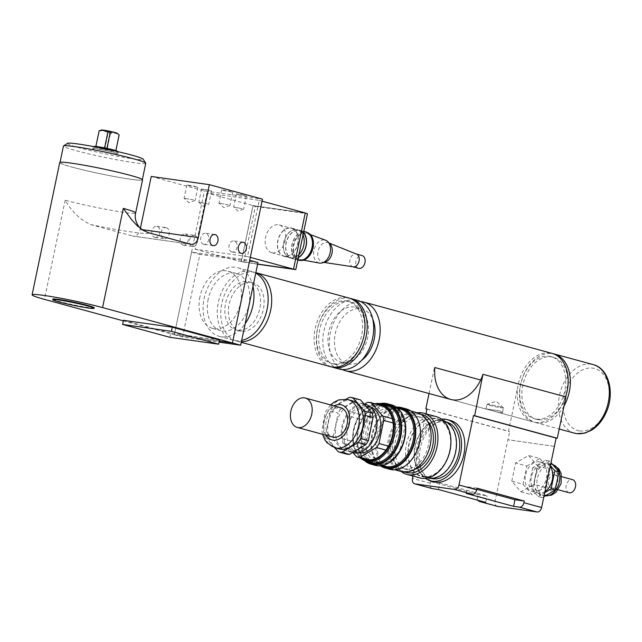 <?xml version="1.0" encoding="UTF-8"?>
<svg xmlns="http://www.w3.org/2000/svg" width="642" height="642" viewBox="0 0 642 642"><rect width="100%" height="100%" fill="white"/><g stroke="black" fill="none" stroke-linecap="round" stroke-linejoin="round"><path stroke-width="0.48" stroke-dasharray="3.21 2.41" d="M353.148 266.815A6.597 4.558 105.2 0 1 352.787 266.743A6.597 4.558 105.2 0 1 350.123 259.175A6.597 4.558 105.2 0 1 356.262 254.007L356.438 254.055M325.133 262.088A10.152 7.014 105.2 0 1 322.942 262.249A10.152 7.014 105.2 0 1 322.894 262.241A10.152 7.014 105.2 0 1 318.247 250.484A10.152 7.014 105.2 0 1 328.214 242.716A10.152 7.014 105.2 0 1 330.068 243.984M358.693 268.348A6.597 4.558 105.2 0 1 356.029 260.78A6.597 4.558 105.2 0 1 362.16 255.612M284.887 256.246A14.381 9.935 105.2 0 1 284.045 256.07A14.381 9.935 105.2 0 1 278.235 239.578A14.381 9.935 105.2 0 1 291.604 228.319A14.381 9.935 105.2 0 1 297.567 244.201A14.381 9.935 105.2 0 1 284.887 256.246M272.497 252.868A14.381 9.935 -74.8 0 0 285.168 240.822A14.381 9.935 -74.8 0 0 279.214 224.941A14.381 9.935 -74.8 0 0 265.844 236.2A14.381 9.935 -74.8 0 0 271.646 252.691A14.381 9.935 -74.8 0 0 272.497 252.868M284.839 256.495A14.638 10.111 105.2 0 1 283.973 256.318A14.638 10.111 105.2 0 1 278.066 239.538A14.638 10.111 105.2 0 1 291.677 228.07A14.638 10.111 105.2 0 1 297.736 244.241A14.638 10.111 105.2 0 1 284.839 256.495M298.907 254.738A14.638 10.111 105.2 0 1 290.738 258.1A14.638 10.111 105.2 0 1 289.879 257.923A14.638 10.111 105.2 0 1 283.973 241.143A14.638 10.111 105.2 0 1 297.575 229.684A14.638 10.111 105.2 0 1 303.048 234.924M290.794 257.859A14.381 9.935 105.2 0 1 289.943 257.683A14.381 9.935 105.2 0 1 284.141 241.191A14.381 9.935 105.2 0 1 297.511 229.924A14.381 9.935 105.2 0 1 303.465 245.814A14.381 9.935 105.2 0 1 290.794 257.859M298.353 257.394A14.381 9.935 105.2 0 1 293.153 258.501A14.381 9.935 105.2 0 1 292.303 258.325A14.381 9.935 105.2 0 1 286.501 241.833A14.381 9.935 105.2 0 1 299.87 230.566A14.381 9.935 105.2 0 1 303.473 232.869M298.289 257.675A14.638 10.111 105.2 0 1 293.097 258.75A14.638 10.111 105.2 0 1 292.238 258.565A14.638 10.111 105.2 0 1 286.332 241.785A14.638 10.111 105.2 0 1 299.934 230.326A14.638 10.111 105.2 0 1 303.538 232.581M298.145 260.179A14.638 10.111 105.2 0 1 292.238 243.398A14.638 10.111 105.2 0 1 305.841 231.931M299.052 260.106A14.381 9.935 105.2 0 1 298.209 259.93A14.381 9.935 105.2 0 1 292.407 243.446A14.381 9.935 105.2 0 1 305.777 232.179A14.381 9.935 105.2 0 1 311.731 248.061A14.381 9.935 105.2 0 1 299.052 260.106M300.199 260.427A14.381 9.935 105.2 0 1 299.389 260.259A14.381 9.935 105.2 0 1 293.587 243.767A14.381 9.935 105.2 0 1 306.956 232.5A14.381 9.935 105.2 0 1 307.735 232.765M300.408 259.601A13.538 9.349 105.2 0 1 300.159 259.561A13.538 9.349 105.2 0 1 294.148 243.92A13.538 9.349 105.2 0 1 307.261 233.487A13.538 9.349 105.2 0 1 312.245 248.655A13.538 9.349 105.2 0 1 300.408 259.601M319.419 263.06A11.845 8.185 105.2 0 1 314.163 249.377A11.845 8.185 105.2 0 1 325.638 240.244M293.434 268.966L241.368 261.599L253.044 205.721L305.111 213.088L293.546 268.998M257.603 264.207L241.368 261.599M243.735 262.241L255.404 206.363L253.044 205.721M255.404 206.363L307.47 213.738M305.263 212.943L252.964 205.544L241.223 261.751L257.635 264.071M206.925 192.993L195.176 249.2L247.475 256.599L259.224 200.392L206.925 192.993L252.964 205.544M259.224 200.392L262.048 201.163M195.176 249.2L241.223 261.751M247.475 256.599L250.308 257.37M252.996 286.244A35.535 24.548 -74.8 0 0 237.877 267.754A35.535 24.548 -74.8 0 0 204.124 298.586A35.535 24.548 -74.8 0 0 219.187 336.328A35.535 24.548 -74.8 0 0 245.18 323.656M208.193 299.164A29.612 20.456 -74.8 0 0 220.744 330.614A29.612 20.456 -74.8 0 0 248.269 307.422A29.612 20.456 -74.8 0 0 236.32 273.468A29.612 20.456 -74.8 0 0 208.193 299.164M255.741 273.107A35.535 24.548 -74.8 0 0 252.041 271.614A35.535 24.548 -74.8 0 0 218.288 302.446A35.535 24.548 -74.8 0 0 233.351 340.188A35.535 24.548 -74.8 0 0 241.689 340.404M199.927 296.909A29.612 20.456 -74.8 0 0 212.478 328.359A29.612 20.456 -74.8 0 0 240.004 305.167A29.612 20.456 -74.8 0 0 228.054 271.221A29.612 20.456 -74.8 0 0 199.927 296.909M191.597 252.097L174.327 334.739L232.42 342.964L249.69 260.323L191.597 252.097L199.863 254.352L182.593 336.994L219.074 342.154M257.948 262.57L199.863 254.352M174.327 334.739L182.593 336.994M242.13 208.65L233.672 207.117L242.13 208.65M237.917 194.438L246.376 195.97L241.472 194.622L236.433 193.892L237.917 194.438M207.262 203.715L198.811 202.19L207.262 203.715M203.057 189.502L211.507 191.035L206.604 189.687L201.572 188.965L203.057 189.502M228.335 204.846L218.97 203.145L228.335 204.846M223.376 190.522L232.741 192.223L227.308 190.722L221.731 189.92L223.376 190.522M193.475 199.911L184.102 198.209L193.475 199.911M188.507 185.594L197.88 187.287L192.448 185.795L186.87 184.984L188.507 185.594M231.874 252.001A5.626 4.053 -81.9 0 1 229.05 245.693A5.626 4.053 -81.9 0 1 233.808 240.943A5.626 4.053 -81.9 0 1 237.034 247.082A5.626 4.053 -81.9 0 1 232.235 252.081A5.626 4.053 -81.9 0 1 231.874 252.001M203.546 244.281A5.626 4.053 -81.9 0 1 200.721 237.965A5.626 4.053 -81.9 0 1 205.48 233.223A5.626 4.053 -81.9 0 1 208.698 239.354A5.626 4.053 -81.9 0 1 203.899 244.353A5.626 4.053 -81.9 0 1 203.546 244.281M194.654 235.421A5.626 4.053 -81.9 0 1 197.479 241.737A5.626 4.053 -81.9 0 1 192.72 246.488A5.626 4.053 -81.9 0 1 192.359 246.416A5.626 4.053 -81.9 0 1 189.534 240.1A5.626 4.053 -81.9 0 1 194.293 235.349A5.626 4.053 -81.9 0 1 194.654 235.421M183.066 245.1A5.626 4.053 98.1 0 0 183.427 245.172A5.626 4.053 98.1 0 0 188.226 240.164A5.626 4.053 98.1 0 0 184.992 234.033A5.626 4.053 98.1 0 0 180.242 238.792A5.626 4.053 98.1 0 0 183.066 245.1M166.326 227.701A5.626 4.053 -81.9 0 1 169.151 234.017A5.626 4.053 -81.9 0 1 164.392 238.768A5.626 4.053 -81.9 0 1 164.031 238.688A5.626 4.053 -81.9 0 1 161.206 232.38A5.626 4.053 -81.9 0 1 165.965 227.629A5.626 4.053 -81.9 0 1 166.326 227.701M154.73 237.38A5.626 4.053 98.1 0 0 155.091 237.452A5.626 4.053 98.1 0 0 159.89 232.444A5.626 4.053 98.1 0 0 156.656 226.313A5.626 4.053 98.1 0 0 151.905 231.064A5.626 4.053 98.1 0 0 154.73 237.38M142.018 229.611L140.189 229.355A8.458 6.091 -81.9 0 1 133.095 236.12A8.458 6.091 -81.9 0 1 132.557 236.007L190.666 244.233M140.189 229.355L140.405 228.303M151.239 176.446L204.365 190.931L262.474 199.148M219.516 340.067L170.7 333.166L169.833 337.299M170.7 333.166L123.481 320.294M94.214 307.799A21.154 1.332 11.8 0 1 73.236 304.773A21.154 1.332 11.8 0 1 52.804 299.148M94.238 146.44A11.845 0.746 -168.2 0 0 97.672 147.748A11.845 0.746 -168.2 0 0 110.544 150.581A11.845 0.746 -168.2 0 0 117.382 151.271M111.331 150.188A12.696 0.794 11.8 0 1 118.04 152.266A12.696 0.794 11.8 0 1 118.056 152.323A12.696 0.794 11.8 0 1 110.352 151.464A12.696 0.794 11.8 0 1 96.918 148.495A12.696 0.794 11.8 0 1 93.21 147.13A12.696 0.794 11.8 0 1 93.242 147.09A12.696 0.794 11.8 0 1 100.216 147.869M96.573 150.148A12.696 0.794 -168.2 0 0 110.007 153.117A12.696 0.794 -168.2 0 0 117.711 153.976A12.696 0.794 -168.2 0 0 105.449 150.597A12.696 0.794 -168.2 0 0 92.865 148.784A12.696 0.794 -168.2 0 0 96.573 150.148M95.827 146.906L104.71 149.329L115.801 151.055L106.893 148.471L95.827 146.906L99.157 130.976C102.471 130.085 105.432 130.896 108.041 133.392L110.384 133.881C113.65 132.597 116.563 133.014 119.131 135.117M117.229 133.287A8.041 0.506 11.8 0 1 109.292 132.204A8.041 0.506 11.8 0 1 101.588 130.021M110.384 133.881L107.053 149.811M104.71 149.329L108.041 133.392M115.801 151.055L115.889 150.621M67.538 143.343A38.664 2.432 -168.2 0 0 78.733 147.62A38.664 2.432 -168.2 0 0 120.776 156.865A38.664 2.432 -168.2 0 0 143.094 159.12M145.758 163.285A42.051 2.64 11.8 0 1 120.247 160.436A42.051 2.64 11.8 0 1 75.716 150.597A42.051 2.64 11.8 0 1 63.43 146.087M72.257 167.129A42.051 2.64 -168.2 0 0 116.796 176.967A42.051 2.64 -168.2 0 0 142.307 179.816A42.051 2.64 -168.2 0 0 101.685 168.637A42.051 2.64 -168.2 0 0 59.979 162.619A42.051 2.64 -168.2 0 0 72.257 167.129M148.751 232.805A59.224 3.716 11.8 0 1 90.642 224.588C80.435 219.973 71.944 211.836 65.179 200.176A42.308 2.656 -168.2 0 0 109.983 210.07A42.308 2.656 -168.2 0 0 135.647 212.935M59.73 162.57A42.308 2.656 -168.2 0 0 72.089 167.105A42.308 2.656 -168.2 0 0 116.892 177.007A42.308 2.656 -168.2 0 0 142.556 179.872M219.291 341.119L174.311 334.755L123.36 320.872M90.642 224.588L132.557 236.007M174.311 334.755L204.365 190.931M501.097 407.782A8.458 0.53 -168.2 0 0 503.472 407.903A8.458 0.53 -168.2 0 0 503.44 407.839A8.458 0.53 -168.2 0 0 497.975 406.242A8.458 0.53 -168.2 0 0 489.292 404.564A8.458 0.53 -168.2 0 0 486.965 404.396A8.458 0.53 -168.2 0 0 486.909 404.444A8.458 0.53 -168.2 0 0 492.005 406.009A8.458 0.53 -168.2 0 0 501.097 407.782M500.062 412.742L485.978 408.93L499.99 410.904L502.542 412.389L500.062 412.742M564.037 405.945A35.535 24.548 105.2 0 1 537.659 422.99A35.535 24.548 105.2 0 1 535.564 422.556A35.535 24.548 105.2 0 1 521.023 382.608A35.535 24.548 105.2 0 1 553.155 353.726M241.143 331.256A24.958 17.246 105.2 0 1 239.675 330.951A24.958 17.246 105.2 0 1 229.603 302.334A24.958 17.246 105.2 0 1 252.804 282.785A24.958 17.246 105.2 0 1 263.148 310.351A24.958 17.246 105.2 0 1 241.143 331.256M237.604 330.285A24.958 17.246 105.2 0 1 236.136 329.988A24.958 17.246 105.2 0 1 226.064 301.371A24.958 17.246 105.2 0 1 249.265 281.822A24.958 17.246 105.2 0 1 259.601 309.388A24.958 17.246 105.2 0 1 237.604 330.285M241.4 341.761A35.535 24.548 105.2 0 1 238.984 341.584A35.535 24.548 105.2 0 1 236.898 341.159A35.535 24.548 105.2 0 1 222.557 300.416A35.535 24.548 105.2 0 1 255.58 272.585A35.535 24.548 105.2 0 1 255.837 272.657L255.58 272.585M330.213 366.59A35.535 24.548 105.2 0 1 315.872 325.847A35.535 24.548 105.2 0 1 348.903 298.016M332.997 363.717A32.156 22.213 105.2 0 1 331.103 363.324A32.156 22.213 105.2 0 1 318.135 326.465A32.156 22.213 105.2 0 1 348.012 301.283A32.156 22.213 105.2 0 1 361.334 336.793A32.156 22.213 105.2 0 1 332.997 363.717M335.18 364.311A32.156 22.213 105.2 0 1 333.286 363.918A32.156 22.213 105.2 0 1 320.318 327.059A32.156 22.213 105.2 0 1 350.195 301.876A32.156 22.213 105.2 0 1 363.516 337.387A32.156 22.213 105.2 0 1 335.18 364.311M331.32 366.855A35.535 24.548 105.2 0 1 318.063 326.441A35.535 24.548 105.2 0 1 349.986 298.353M338.896 368.957A35.535 24.548 105.2 0 1 324.555 328.214A35.535 24.548 105.2 0 1 357.578 300.384M342.451 362.361A28.344 19.581 105.2 0 1 340.782 362.016A28.344 19.581 105.2 0 1 329.346 329.523A28.344 19.581 105.2 0 1 355.692 307.325A28.344 19.581 105.2 0 1 367.433 338.623A28.344 19.581 105.2 0 1 342.451 362.361M361.598 360.379A28.344 19.581 105.2 0 1 348.943 364.126A28.344 19.581 105.2 0 1 347.274 363.789A28.344 19.581 105.2 0 1 335.838 331.288A28.344 19.581 105.2 0 1 362.184 309.091A28.344 19.581 105.2 0 1 372.801 319.291M342.226 369.519A35.535 24.548 105.2 0 1 331.047 329.98A35.535 24.548 105.2 0 1 360.74 301.588M565.602 396.828A35.535 24.548 105.2 0 1 535.476 422.396A35.535 24.548 105.2 0 1 533.382 421.963A35.535 24.548 105.2 0 1 519.041 381.22A35.535 24.548 105.2 0 1 552.072 353.389M536.166 419.09A32.156 22.213 105.2 0 1 534.272 418.696A32.156 22.213 105.2 0 1 521.304 381.838A32.156 22.213 105.2 0 1 551.181 356.655A32.156 22.213 105.2 0 1 564.503 392.166A32.156 22.213 105.2 0 1 536.166 419.09M538.349 419.683A32.156 22.213 105.2 0 1 536.455 419.29A32.156 22.213 105.2 0 1 523.487 382.431A32.156 22.213 105.2 0 1 553.364 357.249A32.156 22.213 105.2 0 1 566.685 392.76A32.156 22.213 105.2 0 1 538.349 419.683M434.811 367.529L480.649 380.024M482.936 374.342L565.923 396.917M554.391 446.351L507.918 439.77L554.391 446.342M517.115 390.007L508.48 431.344L509.644 431.504L495.126 500.937A5.08 3.507 -74.8 0 0 496.988 506.225M565.586 396.868A35.535 24.548 105.2 0 1 533.382 421.963A35.535 24.548 105.2 0 1 517.452 390.063M429.025 393.522L434.465 367.481M412.983 476.059L425.983 413.833M450.467 420.502A31.731 21.916 -74.8 0 0 420.333 448.036A31.731 21.916 -74.8 0 0 433.775 481.733M511.786 481.163L515.582 462.978L528.559 455.459L537.731 466.116L533.927 484.301L520.959 491.828L511.786 481.163L523.013 484.228L526.809 466.044L515.582 462.978M478.001 500.295A5.08 3.507 105.2 0 1 477.431 496.114L477.776 494.46L487.069 495.776L439.85 482.904L430.549 481.588L430.204 483.241A5.08 3.507 -74.8 0 0 432.074 488.538M532.716 467.649L528.92 485.833L538.092 496.491L542.217 497.622L533.045 486.965L536.848 468.78L532.716 467.649L545.684 460.121L549.817 461.253L550.988 462.617M533.045 486.965L528.92 485.833M526.809 466.044L539.786 458.516L528.559 455.459M536.848 468.78L549.817 461.253M520.959 491.828L532.186 494.886L523.013 484.228M539.786 458.516L548.958 469.174L537.731 466.116M550.371 465.57L545.684 460.121M548.958 469.174L545.154 487.358L532.186 494.886M545.154 487.358L533.927 484.301M538.092 496.491L544.721 492.647M543.878 496.659L542.217 497.622M352.129 400.72A24.958 17.246 -74.8 0 0 328.929 420.269A24.958 17.246 -74.8 0 0 339 448.886M340.717 407.694A15.231 10.521 -74.8 0 0 326.561 419.619A15.231 10.521 -74.8 0 0 332.708 437.082M549.303 463.733A16.074 11.107 105.2 0 1 550.25 463.925A16.074 11.107 105.2 0 1 556.734 482.359A16.074 11.107 105.2 0 1 541.792 494.95A16.074 11.107 105.2 0 1 535.131 477.191A16.074 11.107 105.2 0 1 549.303 463.733M554.487 474.751A6.765 4.679 105.2 0 1 554.881 474.839A6.765 4.679 105.2 0 1 557.617 482.599A6.765 4.679 105.2 0 1 551.326 487.896A6.765 4.679 105.2 0 1 548.517 480.425A6.765 4.679 105.2 0 1 554.487 474.751M539.095 461.823A15.231 10.521 105.2 0 1 539.986 462.007A15.231 10.521 105.2 0 1 546.133 479.47A15.231 10.521 105.2 0 1 531.977 491.395A15.231 10.521 105.2 0 1 525.67 474.574A15.231 10.521 105.2 0 1 539.095 461.823M544.93 491.62A15.231 10.521 105.2 0 1 537.884 493A15.231 10.521 105.2 0 1 531.576 476.187A15.231 10.521 105.2 0 1 544.994 463.428A15.231 10.521 105.2 0 1 545.893 463.612A15.231 10.521 105.2 0 1 550.162 466.598M569.029 492.727A6.765 4.679 105.2 0 1 566.228 485.248A6.765 4.679 105.2 0 1 572.191 479.582A6.765 4.679 105.2 0 1 572.592 479.662M501.009 406.996A8.458 0.53 -168.2 0 0 492.045 405.014A8.458 0.53 -168.2 0 0 486.909 404.444A8.458 0.53 -168.2 0 0 495.086 406.691A8.458 0.53 -168.2 0 0 503.472 407.903A8.458 0.53 -168.2 0 0 501.009 406.996M500.174 410.96L485.978 408.93L497.558 412.204C500.591 412.975 502.253 413.039 502.542 412.389L500.174 410.96M392.262 418.64L404.067 421.858A27.999 19.34 -74.8 0 0 392.479 408.569A27.999 19.34 -74.8 0 0 392.302 408.521L404.067 421.858M380.842 405.399L392.302 408.521M388.466 446.126L400.271 449.344A27.999 19.34 -74.8 0 0 404.925 426.24L400.271 449.344M393.121 423.022L404.925 426.24M380.497 405.303A27.999 19.34 -74.8 0 0 377.103 404.877A27.999 19.34 -74.8 0 0 360.684 414.644A27.999 19.34 -74.8 0 0 358.148 418.6L369.952 421.818A27.999 19.34 -74.8 0 0 365.298 444.922L369.952 421.818M364.608 404.123L351.238 412.076A27.999 19.34 -74.8 0 0 348.702 416.024L358.148 418.6A27.999 19.34 -74.8 0 0 353.493 441.704L365.298 444.922M333.423 436.231L338.077 413.127L330.405 411.041L325.751 434.144L333.423 436.231A27.999 19.34 -74.8 0 0 334.281 440.621L326.609 438.526L334.715 447.715M348.702 416.024L344.048 439.128L353.493 441.704A27.999 19.34 -74.8 0 0 354.352 446.086L366.157 449.304A27.999 19.34 -74.8 0 0 377.753 462.593A27.999 19.34 -74.8 0 0 377.921 462.641L366.157 449.304M367.665 402.301L388.916 408.095A27.999 19.34 -74.8 0 0 372.488 417.862L388.916 408.095M351.238 412.076L372.488 417.862M346.174 399.212L332.941 407.084L340.613 409.179L357.04 399.404L349.36 397.318M366.117 459.423L377.921 462.641M344.048 439.128A27.999 19.34 -74.8 0 0 344.906 443.51L354.352 446.086A27.999 19.34 -74.8 0 0 365.771 459.327M346.046 453.95L334.281 440.621M344.906 443.51L353.004 452.69M369.511 459.849L381.316 463.067A27.999 19.34 -74.8 0 0 397.735 453.3L381.316 463.067M385.93 450.082L397.735 453.3M325.751 434.144A27.999 19.34 -74.8 0 0 326.609 438.526M360.427 399.838A27.999 19.34 -74.8 0 0 357.04 399.404M332.941 407.084A27.999 19.34 -74.8 0 0 330.405 411.041M340.613 409.179A27.999 19.34 -74.8 0 0 338.077 413.127M374.824 403.762A29.612 20.456 -74.8 0 0 357.345 418.945A29.612 20.456 -74.8 0 0 352.739 435.83A29.612 20.456 -74.8 0 0 360.106 457.778M361.534 458.171A28.77 19.87 105.2 0 1 352.755 435.573A28.77 19.87 105.2 0 1 357.225 419.17A28.77 19.87 105.2 0 1 376.26 404.147M370.835 462.384A29.612 20.456 105.2 0 1 357.466 437.114A29.612 20.456 105.2 0 1 362.064 420.229A29.612 20.456 105.2 0 1 386.404 405.238M382.247 404.107A30.463 21.042 -74.8 0 0 362.184 420.004A30.463 21.042 -74.8 0 0 357.45 437.371A30.463 21.042 -74.8 0 0 366.67 461.245M380.008 403.601A31.306 21.627 -74.8 0 0 358.348 428.286A31.306 21.627 -74.8 0 0 364.487 460.547M377.889 464.19A29.612 20.456 -74.8 0 0 400.488 448.838A29.612 20.456 -74.8 0 0 405.086 431.954A29.612 20.456 -74.8 0 0 391.716 406.683A29.612 20.456 -74.8 0 0 364.199 429.875A29.612 20.456 -74.8 0 0 376.148 463.829A29.612 20.456 -74.8 0 0 377.889 464.19M377.127 464.856A30.463 21.042 105.2 0 1 362.032 434.257A30.463 21.042 105.2 0 1 386.532 405.222A30.463 21.042 105.2 0 1 405.102 431.697A30.463 21.042 105.2 0 1 400.367 449.071A30.463 21.042 105.2 0 1 377.127 464.856M384.999 466.244A29.612 20.456 105.2 0 1 371.63 440.974A29.612 20.456 105.2 0 1 376.236 424.089A29.612 20.456 105.2 0 1 400.576 409.098M391.572 404.893A31.306 21.627 -74.8 0 0 362.481 429.41A31.306 21.627 -74.8 0 0 375.113 465.306M397.382 407.927A30.463 21.042 -74.8 0 0 376.348 423.864A30.463 21.042 -74.8 0 0 371.614 441.231A30.463 21.042 -74.8 0 0 381.653 465.635M396.347 407.148A31.306 21.627 -74.8 0 0 372.512 432.146A31.306 21.627 -74.8 0 0 380.369 465.787M420.454 435.757A30.463 21.042 -74.8 0 0 406.699 409.893A30.463 21.042 -74.8 0 0 378.387 433.751A30.463 21.042 -74.8 0 0 390.681 468.668A30.463 21.042 -74.8 0 0 392.471 469.037A30.463 21.042 -74.8 0 0 415.655 453.364M406.33 408.914A31.306 21.627 -74.8 0 0 377.231 433.43A31.306 21.627 -74.8 0 0 389.871 469.326M417.308 412.782A31.731 21.916 -74.8 0 0 397.478 429.233A31.731 21.916 -74.8 0 0 392.551 447.322A31.731 21.916 -74.8 0 0 401.282 471.557A30.463 21.042 105.2 0 1 389.012 436.64A30.463 21.042 105.2 0 1 417.324 412.79M431.071 438.903A29.612 20.456 -74.8 0 0 412.95 413.296A29.612 20.456 -74.8 0 0 389.18 441.56A29.612 20.456 -74.8 0 0 403.858 471.268A29.612 20.456 -74.8 0 0 426.4 456.029M404.38 468.788A27.076 18.706 -74.8 0 0 428.238 446.118A27.076 18.706 -74.8 0 0 417.027 416.217A27.076 18.706 -74.8 0 0 391.861 437.419A27.076 18.706 -74.8 0 0 402.783 468.459A27.076 18.706 -74.8 0 0 404.38 468.788M404.99 472.079A30.038 20.753 105.2 0 1 392.575 446.816A30.038 20.753 105.2 0 1 397.246 429.691A30.038 20.753 105.2 0 1 420.767 414.218M419.86 477.937A31.731 21.916 105.2 0 1 407.052 441.56A31.731 21.916 105.2 0 1 436.544 416.714M427.428 421.12A27.076 18.706 -74.8 0 0 421.152 417.34A27.076 18.706 -74.8 0 0 395.994 438.542A27.076 18.706 -74.8 0 0 406.916 469.583A27.076 18.706 -74.8 0 0 408.513 469.912A27.076 18.706 -74.8 0 0 414.234 469.511M450.844 444.296A30.038 20.753 -74.8 0 0 432.531 418.183A30.038 20.753 -74.8 0 0 408.368 446.816A30.038 20.753 -74.8 0 0 423.255 476.99A30.038 20.753 -74.8 0 0 446.174 461.421M423.343 476.581A29.612 20.456 -74.8 0 0 449.44 451.775A29.612 20.456 -74.8 0 0 437.17 419.074A29.612 20.456 -74.8 0 0 409.644 442.266A29.612 20.456 -74.8 0 0 421.593 476.22A29.612 20.456 -74.8 0 0 423.343 476.581M441.592 419.138A31.731 21.916 -74.8 0 0 417.677 444.457A31.731 21.916 -74.8 0 0 425.437 478.402M446.503 422.059A29.187 20.167 -74.8 0 0 419.37 444.914A29.187 20.167 -74.8 0 0 431.151 478.386M429.329 477.776A29.187 20.167 -74.8 0 0 455.058 453.332A29.187 20.167 -74.8 0 0 442.964 421.088A29.187 20.167 -74.8 0 0 415.831 443.951A29.187 20.167 -74.8 0 0 427.612 477.415A29.187 20.167 -74.8 0 0 429.329 477.776M443.598 420.839A29.612 20.456 -74.8 0 0 443.076 420.687A29.612 20.456 -74.8 0 0 415.551 443.879A29.612 20.456 -74.8 0 0 427.5 477.825A29.612 20.456 -74.8 0 0 428.029 477.961M370.635 407.092A23.69 16.363 -74.8 0 0 370.097 406.932A23.69 16.363 -74.8 0 0 348.076 425.486A23.69 16.363 -74.8 0 0 357.634 452.642A23.69 16.363 -74.8 0 0 358.18 452.779M354.304 451.647A23.69 16.363 -74.8 0 0 375.185 431.809A23.69 16.363 -74.8 0 0 365.37 405.648A23.69 16.363 -74.8 0 0 343.35 424.202A23.69 16.363 -74.8 0 0 352.915 451.358A23.69 16.363 -74.8 0 0 354.304 451.647M365.707 404.42A24.958 17.246 -74.8 0 0 342.507 423.969A24.958 17.246 -74.8 0 0 352.578 452.586M348.149 451.278A24.958 17.246 -74.8 0 0 370.145 430.373A24.958 17.246 -74.8 0 0 359.801 402.815A24.958 17.246 -74.8 0 0 336.601 422.356A24.958 17.246 -74.8 0 0 346.672 450.973A24.958 17.246 -74.8 0 0 348.149 451.278M438.47 489.517L439.85 482.904M485.689 502.389L487.069 495.776M477.776 494.46L430.549 481.588M466.365 493.465L467.745 486.853L476.797 489.316M477.038 488.169L467.745 486.853M426.962 409.123L508.48 431.344M426.994 408.978L509.644 431.504M65.179 200.176L44.459 299.365M574.526 433.173A35.535 24.548 105.2 0 1 560.185 392.439A35.535 24.548 105.2 0 1 593.216 364.608M579.67 430.942A32.156 22.213 -74.8 0 0 608.632 386.532A32.156 22.213 -74.8 0 0 570.393 381.123A32.156 22.213 -74.8 0 0 579.67 430.942M477.431 496.114L495.126 500.937M347.996 399.597A24.958 17.246 -74.8 0 0 324.796 419.138A24.958 17.246 -74.8 0 0 334.867 447.755M326.08 435.276A18.193 12.567 105.2 0 1 334.089 405.888M545.331 495.817A16.074 11.107 105.2 0 1 544.151 495.592A16.074 11.107 105.2 0 1 537.49 477.833A16.074 11.107 105.2 0 1 551.663 464.375A16.074 11.107 105.2 0 1 552.61 464.567A16.074 11.107 105.2 0 1 552.698 464.591L550.25 463.925M555.001 472.271A9.309 6.428 -74.8 0 0 546.615 485.127A9.309 6.428 -74.8 0 0 557.689 486.692A9.309 6.428 -74.8 0 0 555.001 472.271M430.204 483.241L412.485 478.41M329.242 243.125L328.214 242.716M323.985 262.409L322.894 262.241M271.646 252.691L284.045 256.07M279.214 224.941L291.604 228.319M283.973 256.318L289.879 257.923M291.677 228.07L297.575 229.684M289.943 257.683L292.303 258.325M297.511 229.924L299.87 230.566M292.238 258.565L297.792 260.082M299.934 230.326L303.786 231.377M298.209 259.93L299.389 260.259M305.777 232.179L306.956 232.5M310.423 234.651L307.261 233.487M303.465 260.162L300.159 259.561M219.187 336.328L233.351 340.188M237.877 267.754L252.041 271.614M212.478 328.359L220.744 330.614M228.054 271.221L236.32 273.468M243.575 209.22L238.022 211.138L233.696 207.157M246.376 195.97L243.615 209.196M236.433 193.892L233.672 207.117M211.507 191.035L208.746 204.26L203.153 206.202L198.827 202.222M201.572 188.965L198.811 202.19M229.94 205.48L223.785 207.599L218.994 203.193M232.741 192.223L229.98 205.448M221.731 189.92L218.97 203.145M195.08 200.545L188.925 202.663L184.126 198.258M197.88 187.287L195.112 200.513M186.87 184.984L184.102 198.209M243.109 242.259L233.808 240.943M241.536 253.397L232.235 252.081M214.773 234.539L205.48 233.223M213.2 245.669L203.899 244.353M183.427 245.172L192.72 246.488M185 234.033L194.293 235.349M155.091 237.452L164.392 238.768M156.664 226.313L165.965 227.629M191.212 244.345L133.095 236.12M93.917 146.649L93.242 147.09M117.598 151.6L118.04 152.266M117.711 153.976L118.056 152.323M92.865 148.784L93.21 147.13M503.44 407.839L496.234 401.21L486.965 404.396M485.978 408.93L486.909 404.444L485.978 408.93M502.542 412.389L503.472 407.903L502.542 412.389M535.564 422.556L559.222 429.008M236.136 329.988L239.675 330.951M249.265 281.822L252.804 282.785M236.898 341.159L241.28 342.346M331.103 363.324L333.286 363.918M348.012 301.283L350.195 301.876M340.782 362.016L347.274 363.789M355.692 307.325L362.184 309.091M450.732 399.436L486.572 409.203L450.732 399.436M497.558 412.204L533.382 421.963L497.558 412.204M534.272 418.696L536.455 419.29M551.181 356.655L553.364 357.249M330.582 404.933L325.109 412.509L321.859 430.702L322.573 434.321M545.291 495.841L541.792 494.95M531.977 491.395L537.884 493M539.986 462.007L545.893 463.612M551.326 487.896L558.187 489.766M554.881 474.839L561.742 476.709M380.674 405.351L392.479 408.569M365.948 459.375L377.753 462.593M397.896 408.368L391.716 406.683M382.319 465.514L376.148 463.829M410.928 411.049L406.699 409.893M394.91 469.824L390.681 468.668M392.575 446.816L392.551 447.322M397.246 429.691L397.478 429.233M446.286 421.995L442.964 421.088M430.934 478.322L427.612 477.415M443.076 420.687L437.17 419.074M427.5 477.825L421.593 476.22M421.152 417.34L417.027 416.217M406.916 469.583L402.783 468.459M370.097 406.932L365.37 405.648M357.634 452.642L352.915 451.358M364.086 403.978L359.801 402.815M352.498 452.562L346.672 450.973"/><path stroke-width="0.96" d="M356.262 254.007A6.597 4.558 105.2 0 1 356.607 254.12A6.597 4.558 105.2 0 1 358.926 261.551A6.597 4.558 105.2 0 1 353.18 266.823A6.597 4.558 105.2 0 1 353.148 266.815L323.985 262.409M310.423 234.651L325.638 240.244A11.845 8.185 105.2 0 1 327.958 241.785L330.068 243.984A10.152 7.014 105.2 0 1 331.778 254.176A10.152 7.014 105.2 0 1 325.133 262.088L322.196 262.907A11.845 8.185 105.2 0 1 319.644 263.1A11.845 8.185 105.2 0 1 319.419 263.06L303.465 260.162M356.438 254.055L362.16 255.612A6.597 4.558 105.2 0 1 364.897 262.907A6.597 4.558 105.2 0 1 359.079 268.428A6.597 4.558 105.2 0 1 358.693 268.348L352.964 266.791M303.048 234.924A14.638 10.111 105.2 0 1 298.907 254.738M303.473 232.869A14.381 9.935 105.2 0 1 305.969 245.846A14.381 9.935 105.2 0 1 298.353 257.394M303.538 232.581A14.638 10.111 105.2 0 1 306.138 245.87A14.638 10.111 105.2 0 1 298.289 257.675M303.786 231.377L305.841 231.931A14.638 10.111 105.2 0 1 311.908 248.101A14.638 10.111 105.2 0 1 299.003 260.355A14.638 10.111 105.2 0 1 298.145 260.179L297.792 260.082M307.735 232.765A14.381 9.935 105.2 0 1 312.766 248.96A14.381 9.935 105.2 0 1 300.239 260.427A14.381 9.935 105.2 0 1 300.199 260.427M327.958 241.785A11.845 8.185 105.2 0 1 329.956 253.678A11.845 8.185 105.2 0 1 322.196 262.907M305.223 213.12L307.47 213.738L295.802 269.616L257.603 264.207M295.802 269.616L293.546 268.998M257.635 264.071L293.522 269.15L305.263 212.943L262.048 201.163M250.308 257.37L293.522 269.15M245.18 323.656A35.535 24.548 -74.8 0 0 252.996 286.244M241.689 340.404A35.535 24.548 -74.8 0 0 267.104 309.356A35.535 24.548 -74.8 0 0 255.741 273.107M232.428 342.964L240.678 345.211L257.948 262.57L249.69 260.323M219.074 342.154L240.678 345.211M241.175 253.317A5.626 4.053 -81.9 0 1 238.351 247.01A5.626 4.053 -81.9 0 1 243.109 242.259A5.626 4.053 -81.9 0 1 246.335 248.39A5.626 4.053 -81.9 0 1 241.536 253.397A5.626 4.053 -81.9 0 1 241.175 253.317M212.839 245.597A5.626 4.053 -81.9 0 1 210.014 239.281A5.626 4.053 -81.9 0 1 214.773 234.539A5.626 4.053 -81.9 0 1 217.999 240.67A5.626 4.053 -81.9 0 1 213.2 245.669A5.626 4.053 -81.9 0 1 212.839 245.597M142.355 229.836C140.309 229.306 133.512 221.338 135.647 212.935A42.308 2.656 -168.2 0 0 123.288 208.393L132.027 220.158L137.372 225.888L143.351 230.462L148.751 232.805L190.666 244.233A8.458 6.091 98.1 0 0 191.212 244.345A8.458 6.091 98.1 0 0 198.298 237.572L209.348 184.671L151.239 176.446L140.405 228.303M123.36 320.872L44.459 299.365A42.308 2.656 -168.2 0 1 32.1 294.822A42.308 2.656 -168.2 0 1 57.764 297.687A42.308 2.656 -168.2 0 1 102.568 307.582L232.428 342.98L262.474 199.148L209.348 184.671M171.43 331.328L218.649 344.2L169.833 337.299L122.614 324.427L171.43 331.328L172.289 327.195L219.516 340.067L218.649 344.2M172.289 327.195L123.481 320.294L122.614 324.427M87.938 306.025A21.154 1.332 11.8 0 1 94.117 308.296A21.154 1.332 11.8 0 1 73.14 305.271A21.154 1.332 11.8 0 1 52.7 299.645A21.154 1.332 11.8 0 1 65.532 301.074A21.154 1.332 11.8 0 1 87.938 306.025M52.7 299.645L52.804 299.148A21.154 1.332 11.8 0 1 65.636 300.584A21.154 1.332 11.8 0 1 88.042 305.528A21.154 1.332 11.8 0 1 94.214 307.799L94.117 308.296M117.598 151.6L117.382 151.271A11.845 0.746 -168.2 0 0 105.954 148.174A11.845 0.746 -168.2 0 0 94.238 146.44L93.917 146.649M100.216 147.869A12.696 0.794 11.8 0 1 111.331 150.188M115.889 150.621L119.107 134.964C116.499 132.461 113.538 131.65 110.223 132.541L103.771 130.19L99.141 130.816L95.875 146.44M119.131 135.117L115.841 150.605M99.269 130.775L101.588 130.021A8.041 0.506 11.8 0 1 103.787 130.182A8.041 0.506 11.8 0 1 112.029 131.77A8.041 0.506 11.8 0 1 117.229 133.287L119.115 134.964M106.917 148.374L110.223 132.541M107.88 132.051L104.574 147.893M145.71 163.108L143.094 159.12A38.664 2.432 -168.2 0 0 105.786 149A38.664 2.432 -168.2 0 0 67.538 143.343L63.55 145.943A42.051 2.64 11.8 0 1 105.136 152.106A42.051 2.64 11.8 0 1 145.71 163.108A42.051 2.64 11.8 0 1 145.758 163.285L142.364 179.535M60.035 162.338L63.43 146.087A42.051 2.64 11.8 0 1 63.55 145.943M135.647 212.935L142.556 179.872A42.308 2.656 -168.2 0 0 101.685 168.621A42.308 2.656 -168.2 0 0 59.73 162.57L32.1 294.822M232.428 342.98L219.291 341.119M553.155 353.726A35.535 24.548 105.2 0 1 554.255 353.991A35.535 24.548 105.2 0 1 564.037 405.945M241.28 342.346L330.213 366.59A35.535 24.548 105.2 0 0 332.307 367.023A35.535 24.548 105.2 0 0 363.629 337.259A35.535 24.548 105.2 0 0 348.903 298.016L255.837 272.649A35.535 24.548 105.2 0 1 270.643 310.319A35.535 24.548 105.2 0 1 241.4 341.761M349.986 298.353A35.535 24.548 105.2 0 1 351.086 298.61A35.535 24.548 105.2 0 1 365.812 337.861A35.535 24.548 105.2 0 1 334.49 367.617A35.535 24.548 105.2 0 1 332.395 367.184A35.535 24.548 105.2 0 1 331.32 366.855M351.086 298.61L357.578 300.384A35.535 24.548 105.2 0 1 372.304 339.626A35.535 24.548 105.2 0 1 340.982 369.383A35.535 24.548 105.2 0 1 338.896 368.957L332.395 367.184M372.801 319.291A28.344 19.581 105.2 0 1 361.598 360.379M360.74 301.588A35.535 24.548 105.2 0 1 364.078 302.149A35.535 24.548 105.2 0 1 378.796 341.4A35.535 24.548 105.2 0 1 347.474 371.156A35.535 24.548 105.2 0 1 345.388 370.723A35.535 24.548 105.2 0 1 342.226 369.519M364.078 302.149L552.072 353.389A35.535 24.548 105.2 0 1 565.602 396.828M480.649 380.024L434.811 367.529A35.535 24.548 -74.8 0 0 450.732 399.436A35.535 24.548 -74.8 0 0 482.936 374.342L474.647 415.719L557.288 438.245L565.923 396.917L483.274 374.39M496.988 506.225A5.08 3.507 -74.8 0 0 497.277 506.329A5.08 3.507 -74.8 0 0 497.574 506.386L537.089 511.979A5.08 3.507 -74.8 0 0 541.615 507.517L556.133 438.085L557.288 438.245M425.983 413.833L426.994 408.978L425.831 408.818L429.025 393.522M474.647 415.719L473.483 415.559L458.974 484.991A5.08 3.507 105.2 0 1 454.456 489.461L414.941 483.867A5.08 3.507 105.2 0 1 414.636 483.803A5.08 3.507 105.2 0 1 412.485 478.41L412.983 476.059M425.437 478.402A31.731 21.916 -74.8 0 0 430.485 480.834L433.775 481.733A31.731 21.916 -74.8 0 0 435.645 482.118A31.731 21.916 -74.8 0 0 463.612 455.547A31.731 21.916 -74.8 0 0 450.467 420.502L447.169 419.611A31.731 21.916 -74.8 0 0 441.592 419.138M432.074 488.538A5.08 3.507 -74.8 0 0 432.363 488.634A5.08 3.507 -74.8 0 0 432.66 488.698L438.47 489.517L485.689 502.389L479.879 501.562A5.08 3.507 105.2 0 1 479.582 501.506A5.08 3.507 105.2 0 1 478.001 500.295M519.394 507.156L513.584 506.337L466.365 493.465L472.175 494.284A5.08 3.507 -74.8 0 0 476.693 489.822L477.038 488.169L524.265 501.041L523.92 502.694A5.08 3.507 105.2 0 1 519.394 507.156L537.089 511.979M550.988 462.617L558.989 471.91L554.857 470.787L550.371 465.57M558.989 471.91L555.194 490.095L551.061 488.971L554.857 470.787M544.721 492.647L551.061 488.971M555.194 490.095L543.878 496.659M322.573 434.321L324.932 439.939L327.027 442.803L334.867 447.755L339 448.886A24.958 17.246 -74.8 0 0 340.469 449.183A24.958 17.246 -74.8 0 0 362.473 428.286A24.958 17.246 -74.8 0 0 352.129 400.72L347.996 399.597L338.896 399.822L333.551 402.478L330.582 404.933M297.294 427.428L332.708 437.082A15.231 10.521 -74.8 0 0 333.599 437.266A15.231 10.521 -74.8 0 0 347.025 424.514A15.231 10.521 -74.8 0 0 340.717 407.694L305.303 398.04A15.231 10.521 -74.8 0 0 291.147 409.965A15.231 10.521 -74.8 0 0 297.294 427.428A15.231 10.521 -74.8 0 0 298.185 427.612A15.231 10.521 -74.8 0 0 311.611 414.86A15.231 10.521 -74.8 0 0 305.303 398.04M550.162 466.598A15.231 10.521 105.2 0 1 544.93 491.62M561.742 476.709L572.592 479.662A6.765 4.679 105.2 0 1 575.32 487.422A6.765 4.679 105.2 0 1 569.029 492.727L558.187 489.766M365.771 459.327A27.999 19.34 -74.8 0 0 365.948 459.375A27.999 19.34 -74.8 0 0 366.117 459.423A27.999 19.34 -74.8 0 0 369.511 459.849A27.999 19.34 -74.8 0 0 385.93 450.082A27.999 19.34 -74.8 0 0 388.466 446.126A27.999 19.34 -74.8 0 0 393.121 423.022A27.999 19.34 -74.8 0 0 392.262 418.64A27.999 19.34 -74.8 0 0 380.674 405.351A27.999 19.34 -74.8 0 0 380.497 405.303L380.842 405.399M360.427 399.838L372.2 413.167L364.52 411.081L352.755 397.743L360.427 399.838M392.262 418.64L382.825 416.064L371.052 402.727L380.497 405.303M373.05 417.549L368.396 440.653L360.724 438.566L365.378 415.462L373.05 417.549A27.999 19.34 -74.8 0 0 372.2 413.167M388.466 446.126L379.021 443.55L383.675 420.446L393.121 423.022M352.755 397.743A27.999 19.34 -74.8 0 0 349.36 397.318L346.174 399.212M371.052 402.727A27.999 19.34 -74.8 0 0 367.665 402.301L364.608 404.123M334.715 447.715L338.374 451.864L346.046 453.95A27.999 19.34 -74.8 0 0 349.441 454.384L341.769 452.289L358.188 442.515L365.86 444.609L349.441 454.384M353.004 452.69L356.671 456.847L366.117 459.423M369.511 459.849L360.066 457.273L376.485 447.506L385.93 450.082M356.671 456.847A27.999 19.34 -74.8 0 0 360.066 457.273M376.485 447.506A27.999 19.34 -74.8 0 0 379.021 443.55M383.675 420.446A27.999 19.34 -74.8 0 0 382.825 416.064M338.374 451.864A27.999 19.34 -74.8 0 0 341.769 452.289M358.188 442.515A27.999 19.34 -74.8 0 0 360.724 438.566M365.86 444.609A27.999 19.34 -74.8 0 0 368.396 440.653M365.378 415.462A27.999 19.34 -74.8 0 0 364.52 411.081M360.106 457.778A29.612 20.456 -74.8 0 0 366.109 461.092A29.612 20.456 -74.8 0 0 367.858 461.454A29.612 20.456 -74.8 0 0 393.955 436.656A29.612 20.456 -74.8 0 0 381.685 403.954A29.612 20.456 -74.8 0 0 374.824 403.762M376.26 404.147A28.77 19.87 105.2 0 1 393.442 433.117A28.77 19.87 105.2 0 1 367.433 460.466A28.77 19.87 105.2 0 1 361.534 458.171M381.685 403.954L386.404 405.238A29.612 20.456 105.2 0 1 398.674 437.94A29.612 20.456 105.2 0 1 372.577 462.738A29.612 20.456 105.2 0 1 370.835 462.384L366.109 461.092M366.67 461.245A30.463 21.042 -74.8 0 0 372.994 463.733A30.463 21.042 -74.8 0 0 400.536 434.706A30.463 21.042 -74.8 0 0 382.247 404.107M364.487 460.547A31.306 21.627 -74.8 0 0 370.98 464.174A31.306 21.627 -74.8 0 0 372.817 464.559A31.306 21.627 -74.8 0 0 400.415 438.342A31.306 21.627 -74.8 0 0 387.439 403.77A31.306 21.627 -74.8 0 0 380.008 403.601M397.896 408.368L400.576 409.098A29.612 20.456 105.2 0 1 412.846 441.8A29.612 20.456 105.2 0 1 386.741 466.606A29.612 20.456 105.2 0 1 384.999 466.244L382.319 465.514M370.98 464.174L375.113 465.306A31.306 21.627 -74.8 0 0 376.95 465.683A31.306 21.627 -74.8 0 0 404.548 439.465A31.306 21.627 -74.8 0 0 391.572 404.893L387.439 403.77M381.653 465.635A30.463 21.042 -74.8 0 0 387.158 467.593A30.463 21.042 -74.8 0 0 414.596 439.232A30.463 21.042 -74.8 0 0 397.382 407.927M380.369 465.787A31.306 21.627 -74.8 0 0 385.144 468.034A31.306 21.627 -74.8 0 0 386.99 468.419A31.306 21.627 -74.8 0 0 414.58 442.202A31.306 21.627 -74.8 0 0 401.611 407.63A31.306 21.627 -74.8 0 0 396.347 407.148M415.655 453.364A30.463 21.042 -74.8 0 0 415.719 453.252A30.463 21.042 -74.8 0 0 420.454 435.886A30.463 21.042 -74.8 0 0 420.454 435.757M385.144 468.034L389.871 469.326A31.306 21.627 -74.8 0 0 391.708 469.703A31.306 21.627 -74.8 0 0 415.599 453.477A31.306 21.627 -74.8 0 0 420.462 435.629A31.306 21.627 -74.8 0 0 406.33 408.914L401.611 407.63M410.928 411.049L417.324 412.79A30.463 21.042 105.2 0 1 431.079 438.775A30.463 21.042 105.2 0 1 426.344 456.149A30.463 21.042 105.2 0 1 403.096 471.934A30.463 21.042 105.2 0 1 401.306 471.565A31.731 21.916 -74.8 0 0 406.876 474.398A31.731 21.916 -74.8 0 0 408.737 474.783A31.731 21.916 -74.8 0 0 436.704 448.212A31.731 21.916 -74.8 0 0 423.559 413.175A31.731 21.916 -74.8 0 0 417.308 412.782M426.4 456.029A29.612 20.456 -74.8 0 0 426.457 455.916A29.612 20.456 -74.8 0 0 431.063 439.032A29.612 20.456 -74.8 0 0 431.071 438.903M420.767 414.218A30.038 20.753 105.2 0 1 434.57 446.808A30.038 20.753 105.2 0 1 407.903 472.809A30.038 20.753 105.2 0 1 404.99 472.079M423.559 413.175L436.544 416.714A31.731 21.916 105.2 0 1 450.869 443.782A31.731 21.916 105.2 0 1 445.941 461.879A31.731 21.916 105.2 0 1 421.73 478.322A31.731 21.916 105.2 0 1 419.86 477.937L406.876 474.398M414.234 469.511A27.076 18.706 -74.8 0 0 432.082 448.381A27.076 18.706 -74.8 0 0 427.428 421.12M445.941 461.879L446.174 461.421A30.038 20.753 -74.8 0 0 450.844 444.296L450.869 443.782M430.485 480.834A31.731 21.916 -74.8 0 0 432.355 481.219A31.731 21.916 -74.8 0 0 460.314 454.648A31.731 21.916 -74.8 0 0 447.169 419.611M430.934 478.322L431.151 478.386A29.187 20.167 -74.8 0 0 432.868 478.739A29.187 20.167 -74.8 0 0 458.597 454.295A29.187 20.167 -74.8 0 0 446.503 422.059L446.286 421.995M428.029 477.961A29.612 20.456 -74.8 0 0 429.241 478.186A29.612 20.456 -74.8 0 0 455.25 453.774A29.612 20.456 -74.8 0 0 443.598 420.839M358.18 452.779A23.69 16.363 -74.8 0 0 359.03 452.931A23.69 16.363 -74.8 0 0 379.815 433.486A23.69 16.363 -74.8 0 0 370.635 407.092M352.498 452.562L352.578 452.586A24.958 17.246 -74.8 0 0 354.047 452.883A24.958 17.246 -74.8 0 0 376.043 431.986A24.958 17.246 -74.8 0 0 365.707 404.42L364.086 403.978M476.797 489.316L514.964 499.725L524.265 501.041M513.584 506.337L514.964 499.725M473.483 415.559L556.133 438.085M425.831 408.818L426.962 409.123M198.298 237.572L142.018 229.611M102.568 307.582L123.288 208.393M576.62 433.607A35.535 24.548 105.2 0 1 574.526 433.173L576.837 433.655L584.982 433.093L591.587 430.188C597.63 426.344 602.397 420.638 605.888 413.055C615.092 393.963 609.346 368.508 593.216 364.608A35.535 24.548 105.2 0 1 607.942 403.85A35.535 24.548 105.2 0 1 576.62 433.607M497.574 506.386L479.879 501.562M472.175 494.284L454.456 489.461M432.66 488.698L414.941 483.867M541.615 507.517L523.92 502.694M334.867 447.755A24.958 17.246 -74.8 0 0 336.336 448.06A24.958 17.246 -74.8 0 0 358.34 427.155A24.958 17.246 -74.8 0 0 347.996 399.597M334.089 405.888A18.193 12.567 105.2 0 1 349.73 419.78A18.193 12.567 105.2 0 1 332.997 440.163A18.193 12.567 105.2 0 1 326.08 435.276M545.291 495.841L551.502 495.142L556.116 492.157L561.124 483.506L561.148 473.523L558.725 468.7L552.698 464.591A16.074 11.107 105.2 0 1 559.294 482.222A16.074 11.107 105.2 0 1 545.331 495.817M476.693 489.822L458.974 484.991M356.607 254.12L329.242 243.125M559.222 429.008L574.526 433.173M554.255 353.991L593.216 364.608M345.388 370.723L450.732 399.436M479.582 501.506L497.277 506.329M401.306 471.565L394.91 469.824M414.636 483.803L432.363 488.634"/></g></svg>

